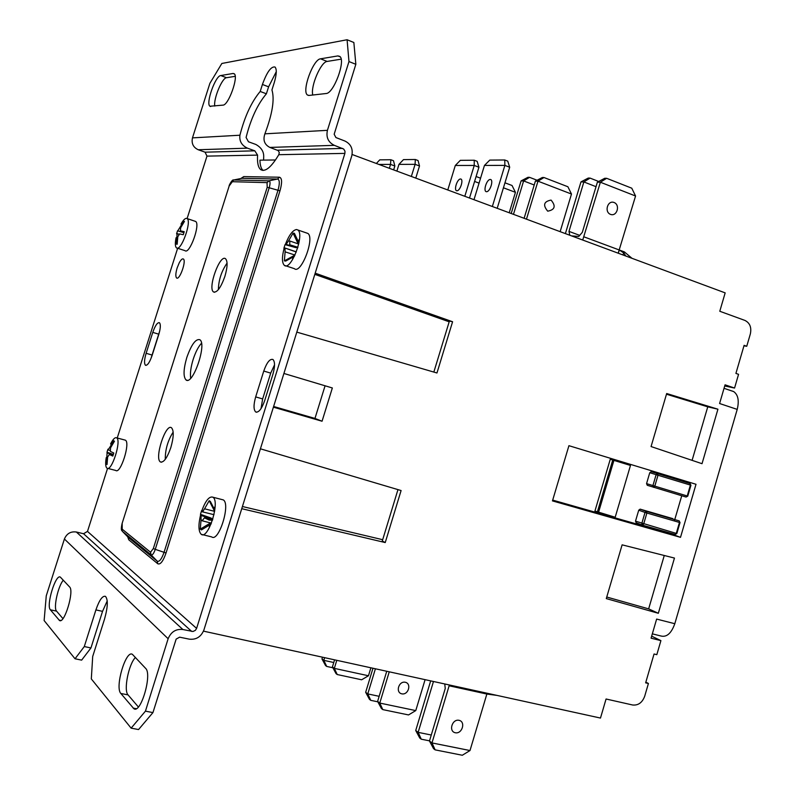 <?xml version="1.0" encoding="UTF-8"?>
<svg xmlns="http://www.w3.org/2000/svg" width="795" height="795" viewBox="0 0 795 795"><rect width="100%" height="100%" fill="white"/><g stroke="black" fill="none" stroke-linecap="round" stroke-linejoin="round"><path stroke-width="1.19" d="M469.507 198.044L478.938 167.238L477.159 161.345L474.237 160.232L474.247 165.449L464.807 196.295M497.193 208.31L509.694 167.258L507.747 161.147L504.746 159.984L504.875 165.4L492.344 206.511M275.507 159.984L259.925 160.153C260.064 165.35 261.118 168.769 263.085 170.438M393.644 169.901L394.847 165.996L393.505 160.739L390.822 159.735L390.544 164.396L378.917 164.436M415.775 178.11L419.512 165.976L418.051 160.53L415.298 159.497L415.099 164.327L398.961 164.376L396.884 171.104M315.198 273.172L452.594 321.746L436.962 372.984L296.813 332.121M283.914 373.461L332.35 387.97L322.055 421.231L273.401 407.179M260.422 448.807L401.097 490.545L385.237 542.558L241.75 508.691M203.5 631.141L600.483 718.064L606.068 699.004L632.621 704.996C638.236 705.562 642.261 702.651 644.695 696.251L648.412 683.491L645.639 682.845L654.047 653.997L656.819 654.673L660.913 640.621L651.065 638.176L656.64 619.076L674.806 623.717L737.213 409.395C739.31 400.74 738.148 394.807 733.706 391.597L732.016 390.961M737.213 409.395L719.594 403.522L725.06 384.82L734.56 388.049L738.565 374.326L735.912 373.411L744.1 345.338L746.744 346.282L750.351 333.91C751.682 327.421 749.874 322.919 744.925 320.425L719.783 311.262L725.169 292.878L352.115 154.488M702.025 463.694L651.065 446.552L666.687 393.525L717.935 409.206L702.025 463.694M680.51 537.341L552.455 500.9L568.922 445.687L696.013 484.284L680.51 537.341L670.642 533.693L552.704 500.105M658.33 613.283L606.287 598.595L622.117 544.843L674.458 558.07L658.33 613.283L648.65 608.871L664.262 555.496M690.199 483.599L651.264 471.693L649.773 472.687L646.554 483.628L647.269 485.288L686.055 497.054L687.764 496.14L686.055 497.054M672.749 518.618L640.134 509.158L638.733 510.191L635.503 521.162L636.229 522.812L642.37 525.088M597.393 511.891L612.746 460.027L630.475 465.453L610.262 459.262L594.928 511.036L615.181 517.257M685.986 481.243L685.717 482.168M681.742 495.762L674.836 519.354M674.766 519.602L674.359 520.973M325.076 385.794L314.959 418.428L273.619 406.484M322.055 421.231L314.959 418.428M274.543 364.816L270.707 373.123L262.648 398.931L261.018 408.63M276.282 71.669L268.601 86.824L266.385 93.8C257.6 104.215 250.832 118.763 246.082 137.465L248.467 141.778L255.821 144.452C261.406 147.552 264.029 151.845 263.692 157.321L263.592 160.113M159.666 331.187L151.12 358.048M355.842 64.296L353.854 42.493L347.087 39.75L348.975 61.563L355.842 64.296L334.168 134.236L335.917 137.555L344.921 141.033C350.953 144.034 353.238 148.993 351.758 155.919L203.908 629.998C201.075 636.845 196.216 639.895 189.319 639.16L179.62 637.173L176.162 639.091L152.938 712.598L145.445 711.147L131.125 728.15L138.549 729.552L152.938 712.598M264.725 400.511C261.684 409.018 258.663 412.834 255.662 411.949C253.496 409.654 253.506 404.635 255.672 396.904L263.761 371.046C266.822 362.47 269.883 358.615 272.953 359.489C275.06 361.715 275.05 366.634 272.923 374.246L264.725 400.511M152.044 355.663C149.639 362.47 147.443 365.66 145.455 365.233C144.054 363.593 144.273 359.618 146.121 353.298L152.779 332.38C155.194 325.523 157.41 322.303 159.437 322.72C160.819 324.31 160.6 328.226 158.781 334.466L152.044 355.663M177.156 267.905L179.233 262.847C180.922 259.736 182.293 258.454 183.347 258.991C186.636 260.71 179.551 280.635 176.599 277.962C175.417 276.58 175.596 273.232 177.156 267.905M278.797 154.697C271.274 167.268 265.252 172.247 260.72 169.633C258.166 167.526 257.113 162.687 257.57 155.114L254.807 150.821L247.434 148.158C241.72 145.455 239.215 141.142 239.921 135.22C244.701 116.497 251.458 101.909 260.203 91.455L262.42 84.469C266.921 72.077 271.115 66.263 275 67.019C276.918 69.225 276.65 74.492 274.196 82.809L271.94 89.944C274.762 99.266 272.407 113.894 264.894 133.828C262.797 140.069 264.447 144.611 269.853 147.423L278.171 150.573L279.293 152.511L278.797 154.697L344.901 153.385L196.603 628.398L195.401 630.326L193.006 631.498L182.89 629.521C175.943 628.756 171.024 631.826 168.133 638.733L145.445 711.147M107.226 600.931L102.535 611.355L90.948 647.945L84.29 646.564L75.028 658.777L44.123 620.547L46.259 595.823L64.405 539C66.72 533.584 70.705 531.259 76.35 532.014L83.545 533.733L87.49 531.408L107.554 468.394M117.233 437.995L177.712 248.04M176.063 237.715C174.98 243.22 175.119 246.609 176.49 247.881C180.912 252.035 192.072 221.248 187.093 218.575L206.978 156.118L205.07 152.183L198.233 149.748C193.215 147.373 191.297 143.408 192.479 137.873L209.9 83.316L221.845 63.471L347.087 39.75M306.472 232.945L307.814 233.412C315.168 237.695 301.047 274.742 294.398 268.67L284.342 265.341C290.881 271.383 305.022 234.217 297.777 229.964L296.654 229.526C292.868 229.964 289.112 234.923 285.385 244.413M292.55 259.647L292.868 257.133M298.195 241.312L299.526 239.007M194.874 221.189L195.61 221.437C200.668 224.13 189.528 254.837 185.016 250.664L177.206 248.12M221.835 499.528L223.236 499.886C230.918 503.623 218.824 542.548 211.708 536.913L201.274 534.339C208.26 539.954 220.414 500.92 212.851 497.203L212.802 497.173C209.254 496.11 205.597 500.611 201.841 510.678M209.323 527.741L209.522 525.028M214.024 508.591L215.137 506.345M124.636 439.973L125.391 440.182C130.619 442.567 120.532 474.406 115.792 470.471L107.732 468.394M214.62 511.354L204.554 508.8L202.427 511.851M213.994 514.693L202.248 511.801M212.861 518.976L201.075 515.538L200.449 514.315L201.622 510.599L203.212 511.155M200.569 514.931C198.213 525.107 198.452 531.567 201.274 534.339M204.554 508.8L209.194 500.721L210.347 501.446L214.809 510.112M212.464 520.238L209.085 520.049L204.474 517.803L212.593 519.851L204.464 517.803L202.159 520.805L211.43 523.13M211.033 524.124L201.433 529.907L200.3 529.122L201.026 520.039L202.258 520.347M201.075 515.538L201.026 520.039M211.182 518.082L200.449 514.315M214.63 511.294L209.194 500.721M200.3 529.122L210.605 522.921M289.748 241.273L288.545 240.865L286.111 244.363L297.718 247.881M285.306 248.646L283.894 248.249L285.037 244.621L286.111 244.363M285.037 244.621L295.859 247.652M284.123 248.318C281.837 257.143 281.907 262.817 284.342 265.341M288.545 240.865L293.067 233.134L294.379 233.283L298.95 242.912M297.827 247.503L289.728 244.751L289.857 241.024L298.721 244.035M290.016 244.86L297.896 247.275M294.418 256.288L285.673 261.068L284.372 260.869L285.107 251.846L295.005 255.056M296.306 251.995L284.958 248.01L285.107 251.846M298.155 243.836L293.067 233.134M284.372 260.869L294.885 255.125M692.097 460.355L707.749 406.831L717.935 409.206M652.327 633.844L660.645 635.92C666.578 637.56 671.298 633.486 674.806 623.717M612.746 460.027L610.262 459.262M509.694 167.258L504.875 165.4L484.463 165.43L489.76 160.103L504.746 159.984M473.989 199.704L484.463 165.43M478.938 167.238L474.247 165.449L455.306 165.479L460.325 160.342L474.237 160.232M447.784 189.975L455.306 165.479M490.257 179.461C493.973 179.451 490.177 191.883 486.52 191.704C482.843 191.645 486.6 179.342 490.257 179.461M460.514 178.994C463.962 178.974 460.295 190.959 456.896 190.78C453.488 190.73 457.115 178.885 460.514 178.994M411.343 176.46L415.099 164.327L419.512 165.976M389.341 168.302L390.544 164.396L394.847 165.996M398.961 164.376L403.482 159.616L415.298 159.497M376.363 163.482L379.772 159.845L390.822 159.735M321.965 658.936L325.533 665.534L326.695 666.429L323.813 660.347L321.965 658.936L322.502 657.197M326.695 666.429L332.886 667.77M333.771 662.513L323.813 660.347L324.638 657.664M337.239 674.538L334.327 668.376L332.419 666.916L336.037 673.623L337.239 674.538L361.646 679.785L368.473 675.76L334.327 668.376L336.782 660.327M334.586 659.85L332.419 666.916M370.887 667.8L368.473 675.76M401.803 693.836C395.224 692.495 398.762 680.788 405.301 682.269C411.86 683.63 408.342 695.287 401.803 693.836M365.67 692.296L369.446 699.322L370.768 700.345L367.777 693.906L365.67 692.296L372.974 668.257M370.768 700.345L377.824 701.816M379.145 696.311L367.777 693.906L375.409 668.784M382.802 709.607L379.781 703.068L377.605 701.409L381.431 708.544L382.802 709.607L408.531 714.934L415.765 710.591L379.781 703.068L389.252 671.815M386.738 671.268L377.605 701.409M425.087 679.665L415.765 710.591M455.297 732.752C448.34 731.4 452.116 718.799 459.023 720.31C465.95 721.691 462.203 734.222 455.297 732.752M415.725 730.516L419.74 738.018L421.261 739.191L418.15 732.364L415.725 730.516L430.671 680.888M421.261 739.191L429.519 740.851M431.268 735.017L418.15 732.364L433.464 681.494M435.133 749.864L431.983 742.928L429.469 741.01L433.553 748.652L435.133 749.864L462.312 755.25L470.004 750.54L431.983 742.928L449.374 684.982M444.763 683.968L445.24 688.52L429.469 741.01M496.994 695.406L486.878 694.045L487.097 693.24L470.004 750.54M499.151 201.88L497.481 207.366M503.444 187.799L515.438 192.33L512.04 185.493L504.954 182.81M480.558 178.199L476.543 176.679M474.585 181.439L479.057 183.128M515.438 192.33L509.217 212.772M551.064 200.092C556.073 206.094 554.95 209.791 547.715 211.172C542.697 205.15 543.81 201.463 551.064 200.092M526.469 219.172L537.986 181.171L543.989 177.523L542.339 177.504L535.383 181.131L537.986 181.171L571.486 194.05L560.147 231.663M571.486 194.05L567.898 186.755L543.989 177.523M527.95 177.315L521.093 180.892L523.617 180.932L529.54 177.335L527.95 177.315M537.082 180.236L529.54 177.335M521.093 180.892L511.185 213.497M513.461 214.342L523.617 180.932L534.21 184.987M535.383 181.131L524.114 218.297M614.078 202.496C620.527 204.931 616.94 216.896 610.52 214.382C604.041 211.977 607.648 199.942 614.078 202.496M582.725 240.04L600.374 182.224L606.655 178.309L604.756 178.279L597.383 182.174L600.374 182.224L635.563 196.007L618.192 253.198L619.434 250.047L624.353 251.886L632.015 258.325M635.563 196.007L631.767 188.196L606.655 178.309M588.24 178.07L580.966 181.896L583.868 181.946L590.059 178.1L588.24 178.07M598.695 181.479L590.059 178.1M580.966 181.896L565.394 233.611M569.796 235.24L568.981 231.385L583.868 181.946L596.021 186.686M579.704 235.38L568.981 231.385M597.383 182.174L582.308 232.349L578.77 236.453L571.545 235.896M622.624 254.847L623.976 253.158L619.434 250.047L583.977 236.85M625.754 256L623.976 253.158M173.161 432.102C167.854 440.44 165.221 449.523 165.261 459.341M170.816 447.605C167.159 458 163.7 462.789 160.461 461.955C154.121 458.715 165.668 423 171.501 427.78C173.996 430.582 173.767 437.19 170.816 447.605M227.062 263.105C221.537 271.095 218.635 279.949 218.367 289.648M224.886 276.412C220.861 287.641 217.095 292.818 213.567 291.964C207.396 288.496 219.927 253.784 225.551 258.763C227.787 261.257 227.559 267.14 224.886 276.412M75.028 658.777L81.647 660.128L90.948 647.945M63.292 580.201C58.015 586.283 53.235 608.086 56.554 611.136L62.934 618.609M135.438 657.455C128.651 664.113 123.404 690.428 128.055 694.89L138.36 706.964M131.125 728.15L91.316 678.92L92.697 656.471L104.543 619.047C107.872 607.112 108.17 599.549 105.447 596.349C102.466 595.584 99.286 600.106 95.907 609.904L84.29 646.564M348.975 61.563L327.421 130.33C325.94 137.326 328.246 142.325 334.337 145.336L343.688 149.043L344.99 151.219L344.901 153.385M233.084 73.478L234.187 73.746C238.868 76.33 228.513 105.367 223.007 105.129L209.96 106.242C205.508 103.757 215.365 75.734 220.762 75.545L233.084 73.478L234.445 73.995M337.875 55.918L339.753 56.385C346.064 60.221 333.711 93.691 326.069 93.522L309.026 95.44L307.446 95.002C301.494 91.355 313.111 59.237 320.544 58.82L337.875 55.918L340.19 56.843M341.135 59.168L327.152 61.434C320.902 61.742 310.368 86.426 312.773 95.012M235.201 76.32L226.515 77.721C222.083 77.84 213.438 98.709 214.749 106.063M201.483 343.261C198.333 346.68 195.56 352.056 193.165 359.39C190.81 367.121 189.985 373.402 190.691 378.231M186.805 357.512C191.357 344.642 195.679 338.7 199.774 339.694C207.266 343.559 192.787 385.873 186.01 379.93C183.168 376.691 183.436 369.218 186.805 357.512M266.385 93.8L260.203 91.455M145.624 668.366C152.411 674.12 140.844 714.059 133.888 708.723L120.85 693.479C114.649 687.317 125.938 649.386 132.457 654.404L145.624 668.366M69.602 586.948C74.462 590.914 64.345 624.433 59.476 620.468L50.383 609.805C45.901 605.522 55.759 573.414 60.39 577.16L69.602 586.948M397.967 489.621L382.286 540.988L385.237 542.558M452.594 321.746L449.394 321.11L433.841 372.07M645.848 682.13L648.412 683.491M746.744 346.282L743.961 345.815M651.652 636.159L660.913 640.621M734.56 388.049L724.722 385.982M648.65 608.871L606.744 597.025M314.82 274.354L449.185 321.806M242.425 506.514L382.683 539.706M707.749 406.831L666.488 394.211M195.61 221.437L186.487 218.347C184.967 218.327 183.138 220.235 181.012 224.051M183.953 222.103L183.566 221.318L184.45 221.417L180.654 227.767L180.415 230.828L184.231 231.693L183.267 234.714L179.62 233.909L177.772 236.801L177.186 244.234L176.311 244.095L176.897 236.681L177.752 236.96M176.311 244.095L177.176 243.638M180.584 227.936L179.769 227.668L183.566 221.318M176.639 233.611L177.533 230.828L183.903 232.637M178.915 234.197L176.579 233.819M178.915 234.207L177.047 233.591L176.897 236.681M177.533 230.828L183.943 232.547M179.769 227.668L177.941 230.56M106.232 457.632C105.278 463.435 105.526 466.953 106.987 468.195C111.648 472.121 121.774 440.201 116.627 437.836L116.607 437.816C114.987 437.121 112.97 439.178 110.565 443.988M114.152 441.642L113.675 440.748L114.45 441.235L110.555 447.824L110.346 451.401L113.784 453.001L112.801 456.082L109.372 454.472L112.999 455.426L109.362 454.472L107.623 457.036L107.037 464.509L106.282 463.982L106.868 456.519L107.683 456.737M106.282 463.982L107.027 463.555M110.684 447.565L109.79 447.327L113.675 440.748M113.317 454.402L106.987 452.226L107.832 449.543M113.258 454.571L107.077 452.951L106.987 452.226M107.077 452.951L106.868 456.519M107.961 449.185L108.05 449.891L109.79 447.327M642.569 525.167L675.124 534.439L676.267 533.395L635.503 521.162M672.649 518.579L640.233 509.178M679.337 520.964L679.467 522.454L680.033 522.593L679.149 520.884L646.434 511.394L645.033 512.437L646.892 513.023L646.593 511.443L640.134 509.158M649.773 472.687L656.123 474.685L652.894 485.695L653.609 487.365L654.752 486.282L657.992 475.261L657.485 473.661L656.123 474.685L690.944 485.238L690.01 483.509L651.264 471.693M127.657 536.754L128.79 539.815L157.788 563.774C160.381 564.867 163.134 561.27 166.046 552.982L279.979 190.84C282.265 182.621 282.096 178.09 279.482 177.225L243.727 176.599L240.925 178.468M257.57 155.114L206.978 156.118M87.49 531.408L196.603 628.398M675.233 534.469L676.833 533.534L676.267 533.395L679.467 522.454L646.892 513.023L643.642 524.084L642.509 525.147L641.784 523.488L645.033 512.437L638.733 510.191M651.125 471.664L690.09 483.549L690.398 485.079L687.208 495.981L646.554 483.628M690.944 485.238L687.764 496.14M613.919 460.394L598.546 512.328M449.145 685.797L486.868 694.045L491.191 694.134M192.479 137.873L239.921 135.22M264.894 133.828L327.421 130.33M268.601 86.824L262.42 84.469M102.535 611.355L95.907 609.904M277.465 150.195L342.615 148.417M334.337 145.336L269.853 147.423M247.434 148.158L198.233 149.748M158.593 334.129L152.779 332.38M151.954 355.017L146.121 353.298M270.707 373.123L263.761 371.046M262.648 398.931L255.672 396.904M136.253 708.683L133.153 708.087M128.055 694.89L120.85 693.479M60.847 620.478L59.049 620.09M56.554 611.136L50.383 609.805M226.515 77.721L220.762 75.545M327.152 61.434L320.544 58.82M122.132 523.378L229.169 185.98L122.132 523.378M122.221 531.139L122.172 523.537M229.169 185.98L233.601 180.018C232.587 178.925 229.238 184.669 229.069 185.98M231.941 181.687L267.06 182.641L267.2 187.312L153.336 548.53L155.264 549.345C153.783 553.558 152.392 555.387 151.09 554.86L157.231 561.171L128.253 537.36L122.44 531.388L151.09 554.86L150.533 552.247L121.903 528.923M267.06 182.641L268.998 180.843L233.77 179.998L241.899 178.289L243.727 176.599M153.336 548.53L150.533 552.247M267.2 187.312L269.207 187.769C270.37 183.595 270.3 181.29 268.998 180.843L277.554 179.024C279.731 179.75 279.87 183.526 277.962 190.373L164.108 552.157C161.683 559.064 159.388 562.065 157.231 561.171L157.788 563.774M166.046 552.982L155.264 549.345L269.207 187.769L279.979 190.84M128.79 539.815L128.045 537.142M279.482 177.225L277.554 179.024L241.899 178.289L233.601 180.018M168.133 638.733L64.405 539M76.35 532.014L182.89 629.521M205.07 152.183L254.807 150.821M191.724 631.449L83.545 533.733M184.102 232.061L180.574 230.898M108.14 449.91L109.919 450.377L108.14 449.91M223.236 499.886L212.851 497.203M295.482 251.568L285.097 248.07M307.814 233.412L297.777 229.964M724.036 388.318L733.706 391.597M676.833 533.534L680.023 522.603M630.475 465.453L615.161 517.336M160.461 461.955L161.494 462.223M213.567 291.964L214.57 292.282M187.232 380.278L186.01 379.93M262.946 170.428L260.72 169.633M145.992 365.392L145.455 365.233M256.705 412.247L255.662 411.949M135.289 708.991L133.888 708.723M60.291 620.637L59.476 620.468M210.665 106.51L209.96 106.242M308.629 95.45L307.446 95.002M122.102 523.468C121.138 527.86 121.088 530.265 121.963 530.682M125.391 440.182L116.627 437.836"/></g></svg>
